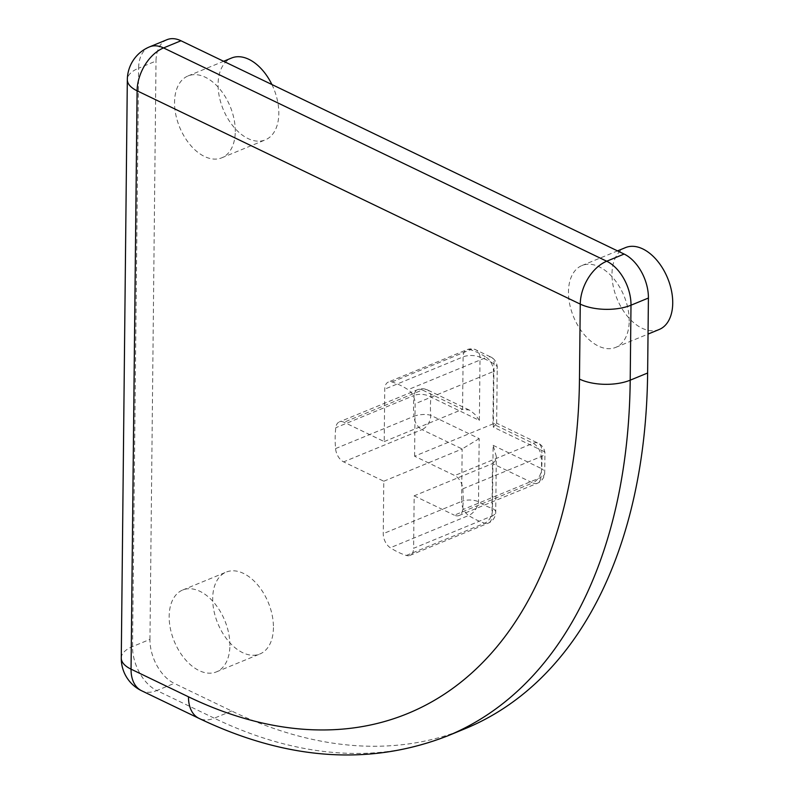 <?xml version="1.0" encoding="UTF-8"?>
<svg xmlns="http://www.w3.org/2000/svg" width="794" height="794" viewBox="0 0 794 794"><rect width="100%" height="100%" fill="white"/><g stroke="black" fill="none" stroke-linecap="round" stroke-linejoin="round"><path stroke-width="0.6" stroke-dasharray="3.97 2.98" d="M493.124 445.325L541.518 468.619A81.365 50.201 -112.4 0 0 541.707 450.406L493.322 427.112L493.977 363.96A11.97 7.037 122.9 0 0 491.774 357.498A11.97 7.037 122.9 0 0 486.414 357.419A11.97 7.384 67.6 0 1 493.481 371.493A11.97 5.33 0.6 0 0 497.243 367.672A11.97 5.33 0.6 0 0 493.977 363.96A81.365 50.201 -112.4 0 0 480.033 357.25A11.97 5.33 0.6 0 0 463.12 356.883A11.97 7.384 67.6 0 1 466.763 349.767A11.97 7.384 67.6 0 1 470.405 349.707A11.97 8.367 -72.4 0 1 474.931 349.42A11.97 8.367 -72.4 0 1 480.033 357.25L479.368 420.403L430.973 397.109A11.97 6.263 6.4 0 0 414.14 395.442A11.97 7.384 67.6 0 1 417.713 389.636A11.97 7.384 67.6 0 1 422.378 389.983A11.97 7.761 -64.3 0 1 427.46 389.914A11.97 7.761 -64.3 0 1 430.973 397.109A81.365 50.201 -112.4 0 0 430.785 415.322A11.97 7.761 -64.3 0 1 421.971 429.614A11.97 7.384 67.6 0 1 413.922 416.324A11.97 4.317 175.3 0 1 430.785 415.322L479.179 438.606L478.514 501.758A11.97 7.037 -57.1 0 1 468.668 515.485A11.97 7.384 67.6 0 1 461.602 501.401A11.97 5.33 -179.4 0 1 478.514 501.758A81.365 50.201 -112.4 0 0 492.469 508.478A11.97 5.33 -179.4 0 1 495.724 512.19A11.97 5.33 -179.4 0 1 491.962 516.011A11.97 7.384 67.6 0 1 488.32 523.127A11.97 7.384 67.6 0 1 484.677 523.186A11.97 8.367 107.6 0 0 492.469 508.478L493.124 445.325L496.31 456.421L495.287 460.967L492.518 463.567L491.962 516.011L413.605 548.277L414.16 495.833L492.518 463.567L532.705 482.911A11.97 7.761 115.7 0 0 541.518 468.619A11.97 6.263 -173.6 0 1 544.704 473.532A11.97 6.263 -173.6 0 1 540.942 477.462A11.97 7.384 67.6 0 1 537.369 483.268A11.97 7.384 67.6 0 1 532.705 482.911L454.347 515.177A11.97 7.384 -112.4 0 0 459.011 515.534A11.97 7.384 -112.4 0 0 462.584 509.728A93.325 57.585 -112.4 0 0 462.803 488.836A11.97 7.384 -112.4 0 0 454.754 475.546L414.577 456.203L492.935 423.936L533.111 443.28A11.97 7.384 67.6 0 1 541.161 456.57A11.97 4.317 -4.7 0 0 544.932 453.017A11.97 4.317 -4.7 0 0 541.707 450.406A11.97 7.761 115.7 0 0 538.193 443.211A11.97 7.761 115.7 0 0 533.111 443.28L454.754 475.546M414.577 456.203L415.123 403.759A11.97 7.384 -112.4 0 0 408.056 389.685A93.325 57.585 -112.4 0 0 392.047 381.974A11.97 7.384 -112.4 0 0 388.405 382.033A11.97 7.384 -112.4 0 0 384.753 389.149L384.207 441.593L344.02 422.249A11.97 7.384 -112.4 0 0 339.356 421.902A11.97 7.384 -112.4 0 0 335.783 427.708A93.325 57.585 -112.4 0 0 335.564 448.59A11.97 7.384 -112.4 0 0 343.613 461.88L383.79 481.224L383.244 533.667A11.97 7.384 -112.4 0 0 390.311 547.751A93.325 57.585 -112.4 0 0 406.32 555.453A11.97 7.384 -112.4 0 0 409.962 555.393A11.97 7.384 -112.4 0 0 413.605 548.277M493.322 427.112L496.657 423.44L492.935 423.936L493.481 371.493L415.123 403.759M479.368 420.403L475.477 414.915L470.802 410.895L469.194 410.002L462.565 409.327L463.12 356.883L384.753 389.149M479.179 438.606L462.148 448.957L421.971 429.614L343.613 461.88M414.16 495.833L454.347 515.177M384.207 441.593L462.565 409.327L422.378 389.983L344.02 422.249M383.79 481.224L462.148 448.957L461.602 501.401L383.244 533.667M271.905 84.531A44.275 27.314 67.6 0 1 278.813 113.562A44.275 27.314 67.6 0 1 265.305 139.883A44.275 27.314 67.6 0 1 223.193 109.344A44.275 27.314 67.6 0 1 231.59 58.012M235.282 131.486A44.275 27.314 -112.4 0 0 219.422 88.61A44.275 27.314 -112.4 0 0 188.059 75.936A44.275 27.314 -112.4 0 0 179.662 127.268A44.275 27.314 -112.4 0 0 221.774 157.808A44.275 27.314 -112.4 0 0 235.282 131.486M659.219 329.48A44.275 27.314 67.6 0 1 617.107 298.941A44.275 27.314 67.6 0 1 625.503 247.609M629.195 321.084A44.275 27.314 -112.4 0 0 613.335 278.198A44.275 27.314 -112.4 0 0 581.972 265.533A44.275 27.314 -112.4 0 0 573.576 316.866A44.275 27.314 -112.4 0 0 615.687 347.405A44.275 27.314 -112.4 0 0 629.195 321.084M273.434 627.647A44.275 27.314 67.6 0 1 259.926 653.968A44.275 27.314 67.6 0 1 217.804 623.439A44.275 27.314 67.6 0 1 226.211 572.097A44.275 27.314 67.6 0 1 257.574 584.771A44.275 27.314 67.6 0 1 273.434 627.647M229.903 645.572A44.275 27.314 -112.4 0 0 214.043 602.696A44.275 27.314 -112.4 0 0 182.68 590.021A44.275 27.314 -112.4 0 0 174.273 641.363A44.275 27.314 -112.4 0 0 216.395 671.893A44.275 27.314 -112.4 0 0 229.903 645.572M149.55 46.866A35.899 22.153 -112.4 0 0 138.603 68.215A35.899 15.999 0.6 0 0 127.328 79.688M166.968 39.7A35.899 22.153 -112.4 0 0 156.011 61.039L138.603 68.215L132.548 646.564A35.899 22.153 -112.4 0 0 156.825 690.542A35.899 23.284 -64.3 0 1 141.6 690.75M121.274 658.037A35.899 15.999 -179.4 0 1 132.548 646.564L149.957 639.388A35.899 22.153 -112.4 0 0 174.243 683.376L156.825 690.542L214.271 718.193A35.899 23.284 -64.3 0 1 199.046 718.401M465.086 728.703A598.249 369.141 67.6 0 1 231.689 711.017L174.243 683.376M149.957 639.388L156.011 61.039M406.32 555.453L484.677 523.186A93.325 57.585 67.6 0 1 468.668 515.485L390.311 547.751M462.803 488.836L541.161 456.57A93.325 57.585 67.6 0 1 540.942 477.462L462.584 509.728M335.564 448.59L413.922 416.324A93.325 57.585 67.6 0 1 414.14 395.442L335.783 427.708M392.047 381.974L470.405 349.707A93.325 57.585 67.6 0 1 486.414 357.419L408.056 389.685M231.689 711.017L214.271 718.193A598.249 369.141 -112.4 0 0 447.677 735.869M409.962 555.393L488.32 523.127A11.97 11.97 0 0 0 495.724 512.19L496.31 456.421M459.011 515.534L537.369 483.268A11.97 11.97 0 0 0 544.704 473.532L544.932 453.017A11.97 11.97 0 0 0 538.193 443.211L496.458 423.123M469.194 410.002L427.46 389.914A11.97 11.97 0 0 0 417.713 389.636L339.356 421.902M496.657 423.44L497.243 367.672A11.97 11.97 0 0 0 491.774 357.498L474.931 349.42A11.97 11.97 0 0 0 466.763 349.767L388.405 382.033M221.774 157.808L265.305 139.883M188.059 75.936L223.63 61.287M615.687 347.405L648.033 334.085M581.972 265.533L617.543 250.884M216.395 671.893L259.926 653.968M182.68 590.021L226.211 572.097"/><path stroke-width="1.19" d="M223.63 61.287L231.59 58.012A44.275 27.314 67.6 0 1 271.905 84.531M617.543 250.884L625.503 247.609A44.275 27.314 67.6 0 1 656.866 260.273A44.275 27.314 67.6 0 1 672.726 303.159A44.275 27.314 67.6 0 1 659.219 329.48L648.033 334.085M137.104 90.814A35.899 23.284 -64.3 0 1 163.554 47.928A35.899 22.153 -112.4 0 0 149.55 46.866L149.55 46.866A35.899 35.899 0 0 0 127.328 79.688A35.899 15.999 0.6 0 0 137.104 90.814L580.255 304.112A35.899 15.999 0.6 0 0 630.992 305.204A35.899 22.153 -112.4 0 0 606.715 261.226A35.899 23.284 115.7 0 0 580.255 304.112L579.471 379.085A562.36 346.998 67.6 0 1 188.496 696.814L131.05 669.163A35.899 15.999 -179.4 0 1 121.274 658.037A35.899 35.899 0 0 0 141.6 690.75A35.899 23.284 -64.3 0 1 131.05 669.163L137.104 90.814M141.6 690.75L199.046 718.401C286.833 760.394 369.716 766.22 447.677 735.869A598.249 369.141 -112.4 0 0 630.208 380.177L630.992 305.204L648.41 298.038A35.899 22.153 -112.4 0 0 624.124 254.06L606.715 261.226L163.554 47.928L180.972 40.762A35.899 22.153 -112.4 0 0 166.968 39.7L149.55 46.866M648.41 298.038L647.626 373.011A598.249 369.141 67.6 0 1 465.086 728.703L447.677 735.869M180.972 40.762L624.124 254.06M199.046 718.401A35.899 23.284 -64.3 0 1 188.496 696.814M647.626 373.011L630.208 380.177A35.899 15.999 -179.4 0 1 579.471 379.085M127.328 79.688L121.274 658.037"/></g></svg>

